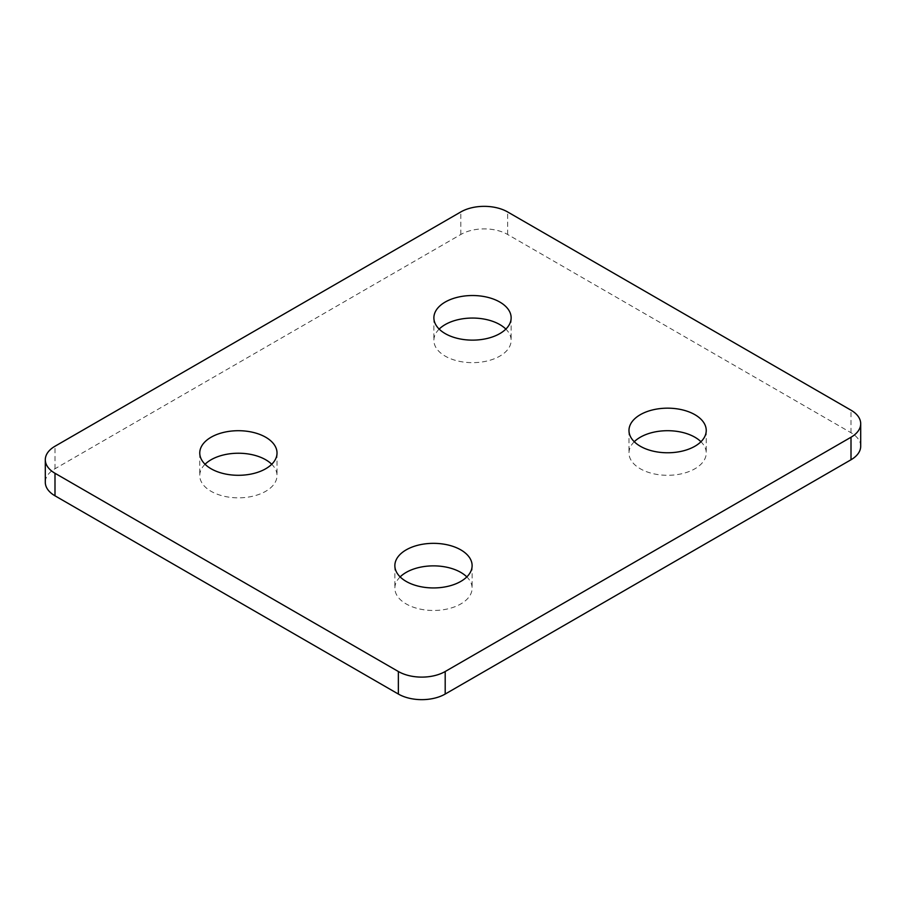 <?xml version="1.0" encoding="UTF-8"?>
<svg xmlns="http://www.w3.org/2000/svg" width="906" height="906" viewBox="0 0 906 906"><rect width="100%" height="100%" fill="white"/><g stroke="black" fill="none" stroke-linecap="round" stroke-linejoin="round"><path stroke-width="0.68" stroke-dasharray="4.53 3.4" d="M205.05 464.268A38.63 22.299 0 0 0 199.762 475.525A38.63 22.299 0 0 0 211.075 491.301A38.63 22.299 0 0 0 253.17 496.137A38.63 22.299 0 0 0 277.021 475.525A38.63 22.299 0 0 0 271.732 464.268M400.146 576.907A38.63 22.299 0 0 0 394.857 588.164A38.63 22.299 0 0 0 406.171 603.94A38.63 22.299 0 0 0 448.277 608.775A38.63 22.299 0 0 0 472.117 588.164A38.63 22.299 0 0 0 466.828 576.907M439.172 329.093A38.63 22.299 0 0 0 433.883 340.362A38.63 22.299 0 0 0 445.197 356.126A38.63 22.299 0 0 0 487.292 360.962A38.63 22.299 0 0 0 511.143 340.362A38.63 22.299 0 0 0 505.854 329.093M634.268 441.732A38.63 22.299 0 0 0 628.979 453A38.63 22.299 0 0 0 640.293 468.764A38.63 22.299 0 0 0 682.388 473.6A38.63 22.299 0 0 0 706.238 453A38.63 22.299 0 0 0 700.95 441.732M860.7 446.239A33.114 19.117 0 0 0 851.006 432.728L507.632 234.484A33.114 19.117 0 0 0 460.803 234.484L54.994 468.764A33.114 19.117 0 0 0 45.3 482.286M507.632 234.484L507.632 211.947M851.006 432.728L851.006 410.192M54.994 468.764L54.994 446.239M460.803 234.484L460.803 211.947M199.762 453L199.762 475.525M472.117 565.638L472.117 588.164M433.883 317.836L433.883 340.362M706.238 430.475L706.238 453M628.979 430.475L628.979 453M511.143 317.836L511.143 340.362M277.021 453L277.021 475.525M394.857 565.638L394.857 588.164"/><path stroke-width="1.36" d="M271.732 464.268A38.63 22.299 0 0 0 265.707 459.761A38.63 22.299 0 0 0 205.05 464.268M211.075 468.764A38.63 22.299 180 0 1 199.762 453A38.63 22.299 180 0 1 223.612 432.4A38.63 22.299 180 0 1 265.707 437.236A38.63 22.299 180 0 1 277.021 453A38.63 22.299 180 0 1 253.17 473.6A38.63 22.299 180 0 1 211.075 468.764M466.828 576.907A38.63 22.299 0 0 0 460.803 572.399A38.63 22.299 0 0 0 400.146 576.907M460.803 549.874A38.63 22.299 180 0 1 472.117 565.638A38.63 22.299 180 0 1 448.277 586.239A38.63 22.299 180 0 1 406.171 581.414A38.63 22.299 180 0 1 394.857 565.638A38.63 22.299 180 0 1 418.708 545.038A38.63 22.299 180 0 1 460.803 549.874M505.854 329.093A38.63 22.299 0 0 0 499.829 324.586A38.63 22.299 0 0 0 439.172 329.093M445.197 333.601A38.63 22.299 180 0 1 433.883 317.836A38.63 22.299 180 0 1 457.723 297.225A38.63 22.299 180 0 1 499.829 302.06A38.63 22.299 180 0 1 511.143 317.836A38.63 22.299 180 0 1 487.292 338.436A38.63 22.299 180 0 1 445.197 333.601M700.95 441.732A38.63 22.299 0 0 0 694.925 437.236A38.63 22.299 0 0 0 634.268 441.732M694.925 414.699A38.63 22.299 180 0 1 706.238 430.475A38.63 22.299 180 0 1 682.388 451.075A38.63 22.299 180 0 1 640.293 446.239A38.63 22.299 180 0 1 628.979 430.475A38.63 22.299 180 0 1 652.83 409.863A38.63 22.299 180 0 1 694.925 414.699M860.7 423.714L860.7 446.239A33.114 19.117 0 0 1 851.006 459.761L445.197 694.053A33.114 19.117 180 0 1 398.368 694.053L54.994 495.809L54.994 473.272L398.368 671.516A33.114 19.117 180 0 0 445.197 671.516L851.006 437.236A33.114 19.117 0 0 0 860.7 423.714A33.114 19.117 0 0 0 851.006 410.192L507.632 211.947A33.114 19.117 0 0 0 460.803 211.947L54.994 446.239A33.114 19.117 0 0 0 45.3 459.761A33.114 19.117 0 0 0 54.994 473.272M45.3 459.761L45.3 482.286A33.114 19.117 0 0 0 54.994 495.809M445.197 694.053L445.197 671.516M851.006 459.761L851.006 437.236M398.368 694.053L398.368 671.516"/></g></svg>
